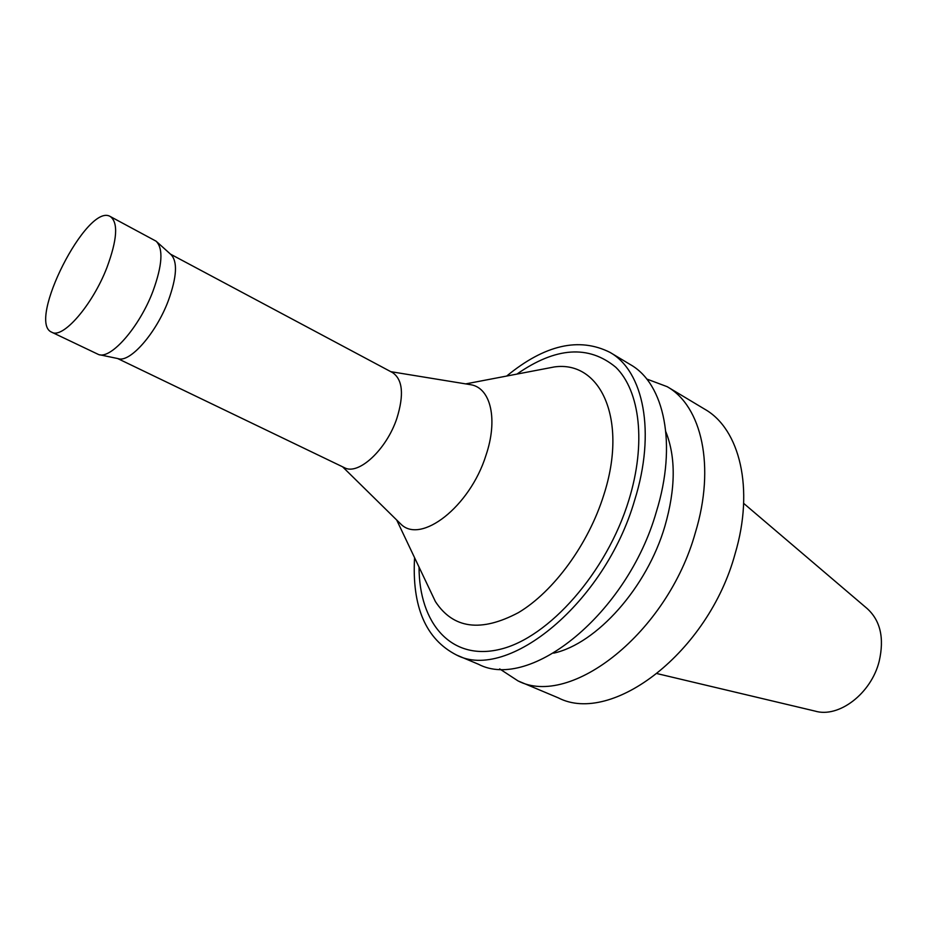 <?xml version="1.0" encoding="UTF-8"?>
<svg xmlns="http://www.w3.org/2000/svg" width="928" height="928" viewBox="0 0 928 928"><rect width="100%" height="100%" fill="white"/><g stroke="black" fill="none" stroke-linecap="round" stroke-linejoin="round"><path stroke-width="1.39" d="M499.67 668.902L517.998 680.897L558.343 697.879C611.784 725.476 708.331 652.407 735.057 553.935C754.568 488.708 739.744 428.956 704.735 409.202L667.186 386.686L646.688 378.995M517.998 680.897C570.476 708.238 667.429 632.931 695.339 532.718C715.616 466.332 701.649 406.081 667.186 386.686M657.302 673.658L815.051 711.092C838.692 718.272 871.195 693.645 879.187 661.281C884.465 638.139 880.428 620.542 867.077 608.49L743.664 503.359M553.645 653.15C596.588 643.8 647.002 587.61 664.924 526.095C675.642 488.766 675.955 457.342 665.875 431.845M414.572 557.693C411.835 606.854 425.824 639.299 456.53 655.017L478.477 664.262C529.958 691.337 627.247 613.802 656.328 511.885C677.37 444.361 664.309 383.647 630.414 364.634L609.998 352.385C579.165 336.91 544.724 344.798 506.676 376.06M456.53 655.017C507.419 681.929 604.859 603.142 634.624 500.285C656.096 432.146 643.545 371.177 609.998 352.385M419.05 567.136C419.085 623.175 450.985 661.188 499.89 649.345C548.576 638.012 606.75 572.506 628.836 500.18C646.398 443.282 639.984 390.978 615.867 367.326C588.712 344.764 555.733 347.026 516.942 374.088M429.861 589.906L435.394 601.553C453.235 628.801 480.913 632.49 518.439 612.619C553.633 591.646 588.375 544.295 603.768 495.042C628.233 419.653 600.648 360.366 554.376 366.931L541.708 369.356M398.785 522.07L400.722 523.972C420.662 544.736 469.939 506.804 485.947 455.381C498.15 419.607 490.831 388.391 471.296 384.807L468.617 384.366M117.589 358.51L344.392 467.677C358.266 475.728 386.558 449.686 396.894 418.273C404.156 394.771 402.717 379.552 392.59 372.627L170.508 254.156M99.806 354.809L118.065 358.614C129.804 363.173 156.136 333.338 168.316 300.718C176.923 276.822 177.77 261.406 170.868 254.481L157.018 241.999M51.759 332.224L98.646 354.566C111.047 359.484 139.548 326.842 152.934 291.288C162.388 265.246 163.456 248.553 156.136 241.21L110.397 216.584C87.429 201.863 26.309 322.387 51.759 332.224C62.779 339.242 92.498 305.08 106.917 267.589C117.23 239.691 118.39 222.685 110.397 216.584M396.697 520.016L435.394 601.553M465.717 383.89L554.376 366.931M342.583 466.807L400.722 523.972M390.827 371.676L471.296 384.807"/></g></svg>
